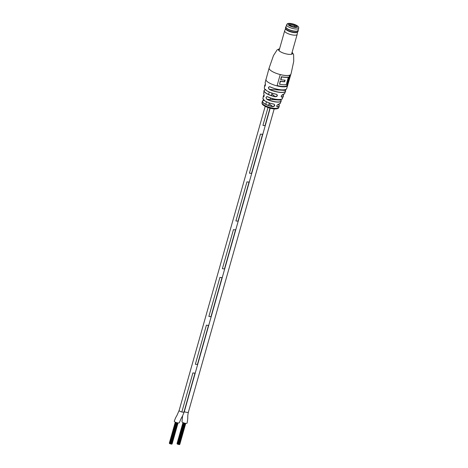<?xml version="1.0" encoding="UTF-8"?>
<svg xmlns="http://www.w3.org/2000/svg" width="468" height="468" viewBox="0 0 468 468"><rect width="100%" height="100%" fill="white"/><g stroke="black" fill="none" stroke-linecap="round" stroke-linejoin="round"><path stroke-width="0.7" d="M283.257 95.203A10.074 2.948 -164.2 0 1 283.368 96.232A10.074 2.948 -164.2 0 1 281.718 97.157C280.823 96.502 281.163 95.653 282.742 94.606A10.518 3.077 15.8 0 0 284.573 93.618L285.591 91.307A10.869 3.177 -164.2 0 1 280.806 92.459A10.869 3.177 -164.2 0 1 269.416 89.511C267.988 87.844 268.158 86.925 269.919 86.755L269.942 86.826C268.281 86.989 268.129 87.849 269.498 89.4L269.416 89.511M277.12 105.095L276.986 106.751L277.401 106.967C276.366 106.183 276.658 105.3 278.29 104.317L278.197 104.364M265.286 89.645A9.98 2.919 15.8 0 0 265.619 92.793A9.98 2.919 15.8 0 0 275.406 96.665L277.278 95.729L276.968 94.542L276.383 94.29A10.425 3.048 -164.2 0 1 265.982 90.213M263.964 100.246A8.676 2.539 15.8 0 0 263.782 103.106A8.676 2.539 15.8 0 0 272.914 106.587L274.634 105.54L274.312 104.346L273.751 104.112A8.886 2.597 -164.2 0 1 264.338 100.532M286.703 86.223L289.832 75.155A11.326 3.311 -164.2 0 1 280.221 74.599L277.085 85.667A11.326 3.311 15.8 0 0 286.703 86.223L289.505 75.266M263.911 94.021L263.706 93.237A9.682 2.831 15.8 0 0 263.911 94.021C264.297 95.688 264.163 96.607 263.496 96.777A9.272 2.709 -164.2 0 1 263.332 96.063A9.272 2.709 -164.2 0 1 263.94 95.32M265.286 83.281L265.175 82.532A11.179 3.27 15.8 0 0 265.286 83.281C265.508 84.93 265.344 85.849 264.789 86.036A10.869 3.177 -164.2 0 1 264.689 85.392A10.869 3.177 -164.2 0 1 265.397 84.527M266.971 99.386C265.643 97.718 265.777 96.8 267.38 96.63L267.398 96.689C265.906 96.864 265.783 97.724 267.053 99.274L266.971 99.386A9.272 2.709 -164.2 0 0 277.074 102.088A9.272 2.709 -164.2 0 0 281.157 101.111L281.052 100.193A9.272 2.709 -164.2 0 1 281.157 101.111L280.215 103.387A8.98 2.627 15.8 0 1 278.29 104.317M273.798 104.066L273.762 104.118C269.802 103.352 266.649 102.153 264.303 100.521L262.94 98.502A8.98 2.627 15.8 0 0 264.285 100.45A8.98 2.627 15.8 0 0 273.798 104.066C275.301 105.224 275.003 106.101 272.908 106.71A8.769 2.562 -164.2 0 1 263.683 103.188A8.769 2.562 -164.2 0 1 262.378 101.246A8.769 2.562 -164.2 0 1 263.022 100.567M276.418 94.249L276.389 94.296C271.99 93.366 268.509 91.997 265.953 90.201C264.718 89.189 264.186 88.423 264.35 87.896A10.518 3.077 15.8 0 0 265.929 90.131A10.518 3.077 15.8 0 0 276.418 94.249C277.963 95.466 277.623 96.314 275.395 96.8A10.074 2.948 -164.2 0 1 265.514 92.892A10.074 2.948 -164.2 0 1 264.005 90.757A10.074 2.948 -164.2 0 1 264.642 89.938M269.492 86.703L269.931 86.82C276.354 89.996 286.457 90.921 286.679 88.616L291.295 72.803L293.734 61.273L293.617 54.586L292.12 52.223M265.426 84.509A10.776 3.153 15.8 0 0 264.906 85.954L264.993 86.053C265.063 86.832 265.701 83.579 265.292 83.327L265.315 83.362M264.168 95.197A9.179 2.685 15.8 0 0 263.613 96.695L263.73 96.794C264.116 96.607 264.18 95.7 263.923 94.074L263.952 94.103M284.573 93.618L282.327 94.77M281.233 96.075L281.672 97.022L281.186 96.654M277.12 85.556A11.326 3.311 15.8 0 0 286.457 86.036M284.415 81.602L284.655 81.783A11.326 3.311 -164.2 0 1 280.431 81.28L279.589 84.24L280.186 81.099A11.326 3.311 -164.2 0 0 284.415 81.602L284.831 80.133M281.666 76.904L280.894 79.642L280.648 79.455L281.42 76.717A11.326 3.311 -164.2 0 0 288.095 77.085L288.341 77.273A11.326 3.311 -164.2 0 1 281.666 76.904L281.42 76.717M284.655 81.783L285.123 80.145A11.326 3.311 15.8 0 1 280.894 79.642M279.589 84.24A11.326 3.311 15.8 0 0 286.264 84.609L288.341 77.273M285.498 90.324A10.776 3.153 15.8 0 1 280.782 92.331A10.776 3.153 15.8 0 1 269.498 89.4L285.562 90.441A10.869 3.177 -164.2 0 1 285.591 91.307L285.527 89.552M269.077 103.709L272.908 106.71M281.432 99.204A9.588 2.802 -164.2 0 1 267.415 96.695L267 96.578M280.993 100.076A9.179 2.685 15.8 0 1 277.056 101.954A9.179 2.685 15.8 0 1 267.053 99.274L281.052 100.123L280.952 99.38M263.853 96.712L263.496 96.777M281.35 96.964C280.981 96.139 281.432 95.367 282.69 94.653L282.742 94.606M281.718 97.157L281.672 97.022A9.98 2.919 15.8 0 0 282.859 94.618M271.826 93.98L275.395 96.8M265.087 85.966L264.789 86.036M262.94 125.377L267.988 107.552L262.94 125.377A2.656 0.778 15.8 0 0 265.058 125.5L269.966 108.161L265.058 125.5A2.656 0.778 15.8 0 1 262.94 125.377M268.579 105.458L269.287 102.96L268.579 105.458M270.276 99.462L270.679 98.034L270.276 99.462M271.376 95.583L272.06 93.15L271.376 95.583M272.394 99.585L272.657 98.637L272.394 99.585M179.419 422.616A2.668 0.778 -164.2 0 1 179.414 422.627C181.391 417.357 181.83 417.573 182.625 415.76L184.252 411.869A2.656 0.778 -164.2 0 1 183.953 412.109A2.656 0.778 15.8 0 1 181.841 411.986L192.898 372.902L181.841 411.986A2.656 0.778 -164.2 0 1 179.536 411.021A2.656 0.778 -164.2 0 1 179.145 410.424L265.186 106.359M192.898 372.902A2.656 0.778 15.8 0 0 195.016 373.025L183.953 412.109L195.016 373.025A2.656 0.778 15.8 0 1 192.898 372.902M208.874 316.45A2.656 0.778 15.8 0 0 210.992 316.573L222.048 277.489A2.656 0.778 15.8 0 1 219.937 277.366A2.656 0.778 15.8 0 0 222.048 277.489L210.992 316.573A2.656 0.778 15.8 0 1 208.874 316.45L219.937 277.366L208.874 316.45M235.907 220.914A2.656 0.778 15.8 0 0 238.025 221.036L249.081 181.953A2.656 0.778 15.8 0 1 246.969 181.836A2.656 0.778 15.8 0 0 249.081 181.953L238.025 221.036A2.656 0.778 15.8 0 1 235.907 220.914L246.969 181.836L235.907 220.914M249.426 173.148A2.656 0.778 15.8 0 0 251.538 173.271L262.601 134.187A2.656 0.778 15.8 0 1 260.483 134.064A2.656 0.778 15.8 0 0 262.601 134.187L251.538 173.271A2.656 0.778 15.8 0 1 249.426 173.148L260.483 134.064L249.426 173.148M222.394 268.685A2.656 0.778 15.8 0 0 224.505 268.808L235.568 229.724A2.656 0.778 15.8 0 1 233.45 229.601A2.656 0.778 15.8 0 0 235.568 229.724L224.505 268.808A2.656 0.778 15.8 0 1 222.394 268.685L233.45 229.601L222.394 268.685M195.361 364.221A2.656 0.778 15.8 0 0 197.473 364.344L208.535 325.26A2.656 0.778 15.8 0 1 206.417 325.137A2.656 0.778 15.8 0 0 208.535 325.26L197.473 364.344A2.656 0.778 15.8 0 1 195.361 364.221L206.417 325.137L195.361 364.221M187.095 423.054A2.656 0.778 -164.2 0 1 187.095 423.066C188.458 415.76 187.095 418.345 188.388 412.109A2.656 0.778 -164.2 0 1 186.896 412.39A2.656 0.778 -164.2 0 1 184.316 411.647A2.656 0.778 -164.2 0 0 186.896 412.39A2.656 0.778 -164.2 0 0 188.388 412.109L274.184 108.904M179.045 444.547L178.372 444.36M178.337 444.348L178.045 444.267M177.957 444.243L177.664 444.161M179.373 444.559L179.08 444.547M177.629 444.144L177.337 444.003M184.731 423.195L178.753 444.465M187.095 423.066A2.656 0.778 -164.2 0 1 185.112 423.277A2.656 0.778 -164.2 0 1 182.333 422.183A2.656 0.778 -164.2 0 1 181.982 421.621A2.656 0.778 -164.2 0 1 181.988 421.61L182.637 415.736M179.414 422.627A2.668 0.778 -164.2 0 1 177.524 422.856A2.668 0.778 -164.2 0 1 174.739 421.826A2.668 0.778 -164.2 0 1 174.283 421.177A2.668 0.778 -164.2 0 1 174.289 421.165M270.176 108.213L184.252 411.869A2.656 0.778 -164.2 0 1 182.315 412.086A2.656 0.778 -164.2 0 1 179.536 411.021A2.656 0.778 -164.2 0 1 179.145 410.424L177.214 414.859C176.436 416.561 176.026 416.403 174.283 421.177M171.001 443.921L176.998 422.744L171.013 443.91M170.58 443.845L170.264 443.816M170.937 443.986L170.644 443.904M171.317 444.091L171.025 444.009M171.668 444.12L171.352 444.097M170.229 443.793L169.937 443.711M294.647 26.998L293.951 26.805M285.556 28.706L284.673 30.812A6.499 1.901 15.8 0 0 284.649 30.876A6.499 1.901 15.8 0 0 285.609 32.339A6.499 1.901 15.8 0 0 292.406 34.942A6.499 1.901 15.8 0 0 297.162 34.416A6.499 1.901 15.8 0 0 297.174 34.345L297.519 32.093M286.112 26.612A6.429 1.878 15.8 0 0 286.773 28.437A6.429 1.878 15.8 0 0 294.196 31.122A6.429 1.878 15.8 0 0 298.145 30.016A6.499 1.901 15.8 0 1 298.245 30.572A6.499 1.901 15.8 0 1 293.494 31.099A6.499 1.901 15.8 0 1 286.697 28.495A6.499 1.901 15.8 0 1 285.737 27.033A6.499 1.901 15.8 0 1 286.118 26.6M285.737 27.033L285.451 28.051A6.499 1.901 15.8 0 0 285.468 28.454A6.499 1.901 15.8 0 0 286.41 29.519A6.499 1.901 15.8 0 0 292.594 32A6.499 1.901 15.8 0 0 297.73 31.923A6.499 1.901 15.8 0 0 297.958 31.59L298.245 30.572M285.468 28.454L285.644 28.952A6.195 1.813 15.8 0 0 286.533 29.97A6.195 1.813 15.8 0 0 292.424 32.333A6.195 1.813 15.8 0 0 297.326 32.257L297.73 31.923M298.642 28.267L298.028 30.438A6.254 1.831 -164.2 0 1 293.459 30.946A6.254 1.831 -164.2 0 1 286.913 28.443A6.254 1.831 -164.2 0 1 285.995 27.033L286.609 24.862C287.323 22.563 290.944 22.897 297.467 25.863C298.602 26.898 298.993 27.7 298.642 28.267A6.254 1.831 -164.2 0 1 294.074 28.776A6.254 1.831 -164.2 0 1 287.527 26.272A6.254 1.831 -164.2 0 1 286.609 24.862M297.075 26.056L296.303 26.015A3.656 1.071 -164.2 0 1 296.191 26.74A3.656 1.071 -164.2 0 1 290.54 25.681L288.791 24.903L289.563 24.95A3.656 1.071 -164.2 0 1 289.493 24.845A3.656 1.071 -164.2 0 1 291.154 24.067A3.656 1.071 -164.2 0 1 295.32 25.278L297.075 26.056M289.979 25.646L289.563 24.95M296.098 25.325L295.788 26.419M295.32 25.278L294.536 25.898A2.948 0.86 15.8 0 0 291.628 25.02A2.948 0.86 15.8 0 0 289.908 25.33A2.948 0.86 15.8 0 0 289.973 25.623M294.349 26.565L294.536 25.898M295.437 26.904L296.303 26.015M265.175 82.532L269.129 67.995A11.326 3.311 15.8 0 0 270.802 70.545A11.326 3.311 15.8 0 0 285.895 75.483A11.326 3.311 15.8 0 0 290.926 74.16M279.571 48.824A7.312 2.141 15.8 0 0 280.584 51.831A7.312 2.141 15.8 0 0 289.347 54.382A7.312 2.141 15.8 0 0 292.085 52.363M279.063 105.107A8.769 2.562 -164.2 0 1 279.256 106.02A8.769 2.562 -164.2 0 1 277.401 106.967M274.968 108.348A8.734 2.556 15.8 0 0 278.846 107.336C278.829 109.664 270.814 109.834 263.531 105.341C262.343 104.539 261.846 103.621 262.039 102.58A8.734 2.556 15.8 0 0 263.326 104.545A8.734 2.556 15.8 0 0 274.968 108.348M267.38 96.63A9.682 2.831 15.8 0 0 278.062 99.514A9.682 2.831 15.8 0 0 282.321 98.508L283.421 96.092L282.883 94.612M269.919 86.755A11.179 3.27 15.8 0 0 281.742 89.844A11.179 3.27 15.8 0 0 286.679 88.616M265.923 79.32A11.326 3.311 15.8 0 0 267.597 81.871A11.326 3.311 15.8 0 0 282.69 86.808A11.326 3.311 15.8 0 0 287.721 85.486M265.929 90.172A10.425 3.048 -164.2 0 1 264.765 89.037M264.285 100.491A8.886 2.597 -164.2 0 1 263.256 99.468M285.749 89.435A11.086 3.241 -164.2 0 1 269.942 86.826M283.62 94.372A10.425 3.048 -164.2 0 1 282.725 94.63M278.431 104.341A8.676 2.539 15.8 0 1 277.354 106.839L276.775 106.406M279.443 104.048A8.886 2.597 -164.2 0 1 278.267 104.352M297.069 25.717A5.072 1.486 15.8 0 0 290.306 23.505A5.072 1.486 15.8 0 0 288.797 25.243A5.072 1.486 15.8 0 0 295.56 27.454A5.072 1.486 15.8 0 0 297.069 25.717M278.448 104.341L279.256 106.02L278.846 107.336M263.706 93.237L264.005 90.757C264.631 90.242 262.987 90.499 265.818 89.493M262.039 102.58L262.378 101.246L264.338 100.175M264.163 95.168L263.355 95.952L262.94 98.502M265.426 84.474L264.718 85.264L264.35 87.896M269.129 67.995L273.493 55.546L277.097 49.912L279.612 48.684M280.215 103.387L278.232 104.37C276.933 105.025 276.518 105.821 276.992 106.751M267.398 96.689C273.429 100.076 283.315 100.017 282.321 98.508M265.771 104.294L266.473 101.808M268.55 94.472L269.235 92.056M179.542 444.524L185.539 423.341M177.115 443.763L183.093 422.639M178.366 444.395L184.386 423.107M178.004 444.29L184.023 423.002M177.021 443.623L182.976 422.581M177.986 444.29L184.012 422.996M177.618 444.185L183.649 422.873M179.402 444.6L185.422 423.324M177.29 444.027L183.316 422.739M179.069 444.588L185.1 423.271M179.8 444.384L185.749 423.365M170.96 444.033L176.986 422.744L170.978 444.033M169.498 443.43L175.494 422.241M171.955 444.027L177.934 422.914M169.322 443.167L175.272 422.136M172.095 443.951L178.045 422.926M171.341 444.138L177.372 422.826M169.591 443.57L175.617 422.294M171.697 444.167L177.717 422.885M170.258 443.834L176.284 422.545M169.896 443.734L175.927 422.417M294.916 26.904L294.536 26.623M279.039 50.708L284.649 30.876M291.546 54.247L297.162 34.416"/></g></svg>
